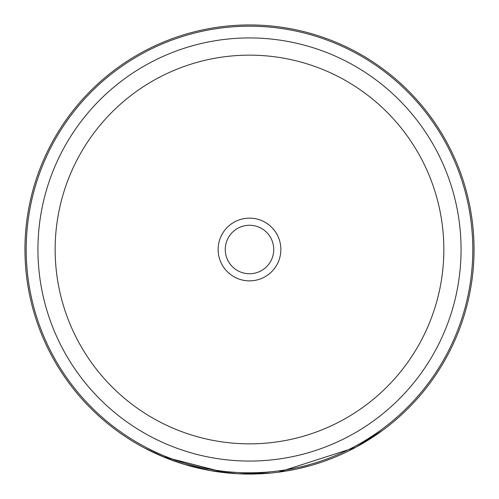 <?xml version="1.0" encoding="UTF-8"?>
<svg xmlns="http://www.w3.org/2000/svg" width="499" height="499" viewBox="0 0 499 499"><rect width="100%" height="100%" fill="white"/><g stroke="black" fill="none" stroke-linecap="round" stroke-linejoin="round"><path stroke-width="0.75" d="M280.868 249.5A31.368 31.368 0 0 1 249.5 280.868A31.368 31.368 0 0 1 218.132 249.5A31.368 31.368 0 0 1 249.5 218.132A31.368 31.368 0 0 1 280.868 249.5M225.261 249.5A24.239 24.239 0 0 0 249.5 273.739A24.239 24.239 0 0 0 273.739 249.5A24.239 24.239 0 0 0 249.5 225.261A24.239 24.239 0 0 0 225.261 249.5M26.198 249.5A223.303 223.303 0 0 1 249.5 26.198A223.303 223.303 0 0 1 472.803 249.5A223.303 223.303 0 0 1 249.5 472.803A223.303 223.303 0 0 1 26.198 249.5M24.95 249.5A224.55 224.55 0 0 1 249.5 24.95A224.55 224.55 0 0 1 474.05 249.5A224.55 224.55 0 0 1 249.5 474.05A224.55 224.55 0 0 1 24.95 249.5M237.331 473.719L210.297 470.601L184.368 464.394L165.587 457.783M202.301 469.029L191.248 466.359M181.443 463.49L180.576 463.209M168.687 459.005L163.603 456.972M163.279 456.841L156.942 454.084M165.699 457.826L144.373 447.921M145.502 448.514L147.093 449.337M149.195 450.404L151.914 451.738M155.195 453.285L160.397 455.612M162.549 456.529L225.704 472.784M238.098 473.763L270.614 473.052M272.909 472.827L276.683 472.397M282.671 471.586L296.643 469.048M297.454 468.873L310.983 465.467M313.31 464.794L321.144 462.317M330.55 458.912L333.238 457.851M340.175 454.926L344.672 452.88M348.464 451.065L349.955 450.329M354.683 447.89L355.756 447.322M357.371 446.443L358.974 445.557M358.662 445.732L356.829 446.742M349.1 450.753L344.385 453.017M341.123 454.508L339.22 455.344M332.141 458.288L324.45 461.176M308.002 466.297L305.731 466.896M293.799 469.64A224.55 224.55 0 0 1 266.079 473.439M278.486 472.173L355.625 447.391L382.696 430.281M197.423 467.925L197.08 467.844M188.117 465.498L180.264 463.109M172.723 460.515L158.021 454.57M157.565 454.364L155.582 453.466M153.074 452.294L148.403 450.004M139.913 445.495L133.682 441.877M133.196 441.584L126.833 437.586M124.076 435.758L127.719 438.159M37.936 249.5A211.564 211.564 0 0 1 249.5 37.936A211.564 211.564 0 0 1 461.064 249.5A211.564 211.564 0 0 1 249.5 461.064A211.564 211.564 0 0 1 37.936 249.5M55.152 249.5A194.348 194.348 0 0 1 249.5 55.152A194.348 194.348 0 0 1 443.848 249.5A194.348 194.348 0 0 1 249.5 443.848A194.348 194.348 0 0 1 55.152 249.5"/></g></svg>
